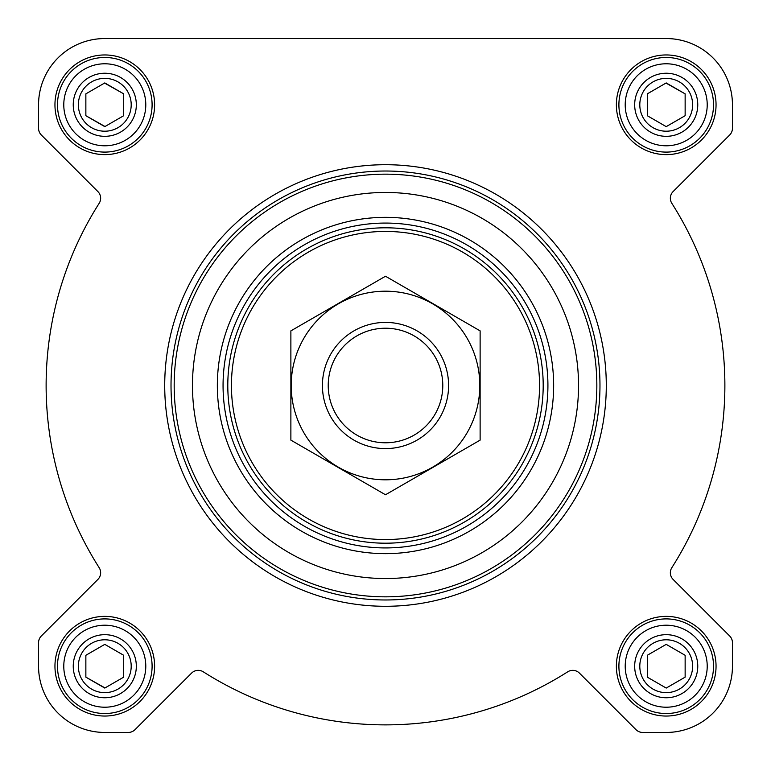 <?xml version="1.0" encoding="UTF-8"?>
<svg xmlns="http://www.w3.org/2000/svg" width="771" height="771" viewBox="0 0 771 771"><rect width="100%" height="100%" fill="white"/><g stroke="black" fill="none" stroke-linecap="round" stroke-linejoin="round"><path stroke-width="1.16" d="M38.55 104.789L38.55 128.304A9.464 9.464 0 0 0 41.326 134.992L97.869 191.545A9.464 9.464 0 0 1 99.17 203.313A339.385 339.385 0 0 0 99.17 567.687A9.464 9.464 0 0 1 97.869 579.455L41.326 636.008A9.464 9.464 0 0 0 38.55 642.696L38.55 666.211A66.239 66.239 0 0 0 104.789 732.45L128.304 732.45A9.464 9.464 0 0 0 134.992 729.674L191.545 673.131A9.464 9.464 0 0 1 203.313 671.83A339.385 339.385 0 0 0 567.687 671.83A9.464 9.464 0 0 1 579.455 673.131L636.008 729.674A9.464 9.464 0 0 0 642.696 732.45L666.211 732.45A66.239 66.239 0 0 0 732.45 666.211L732.45 642.696A9.464 9.464 0 0 0 729.674 636.008L673.131 579.455A9.464 9.464 0 0 1 671.83 567.687A339.385 339.385 0 0 0 671.83 203.313A9.464 9.464 0 0 1 673.131 191.545L729.674 134.992A9.464 9.464 0 0 0 732.45 128.304L732.45 104.789A66.239 66.239 0 0 0 666.211 38.55L104.789 38.55A66.239 66.239 0 0 0 38.55 104.789L38.55 128.304M54.953 104.789A49.836 49.836 0 0 1 129.701 61.632A49.836 49.836 0 0 1 129.701 147.945A49.836 49.836 0 0 1 54.953 104.789M54.953 666.211A49.836 49.836 0 0 1 129.701 623.055A49.836 49.836 0 0 1 129.701 709.368A49.836 49.836 0 0 1 54.953 666.211M616.376 666.211A49.836 49.836 0 0 1 691.134 623.055A49.836 49.836 0 0 1 691.134 709.368A49.836 49.836 0 0 1 616.376 666.211M616.376 104.789A49.836 49.836 0 0 1 691.134 61.632A49.836 49.836 0 0 1 691.134 147.945A49.836 49.836 0 0 1 616.376 104.789M666.211 38.55L104.789 38.55M732.45 128.304L732.45 104.789M673.131 191.545L729.674 134.992M671.83 567.687A9.464 9.464 0 0 0 673.131 579.455M732.45 666.211L732.45 642.696M642.696 732.45L666.211 732.45M567.687 671.83A9.464 9.464 0 0 1 579.455 673.131L636.008 729.674M203.313 671.83A9.464 9.464 0 0 0 191.545 673.131M104.789 732.45L128.304 732.45M38.55 642.696L38.55 666.211M97.869 579.455L41.326 636.008M99.17 203.313A9.464 9.464 0 0 0 97.869 191.545M223.06 385.5A162.44 162.44 0 0 1 466.715 244.831A162.44 162.44 0 0 1 466.715 526.169A162.44 162.44 0 0 1 223.06 385.5M192.471 385.5A193.029 193.029 0 0 1 482.02 218.328A193.029 193.029 0 0 1 482.02 552.672A193.029 193.029 0 0 1 192.471 385.5M174.179 385.5A211.321 211.321 0 0 1 491.166 202.484A211.321 211.321 0 0 1 491.166 568.516A211.321 211.321 0 0 1 174.179 385.5M171.017 385.5A214.483 214.483 0 0 1 492.736 199.756A214.483 214.483 0 0 1 492.736 571.244A214.483 214.483 0 0 1 171.017 385.5M164.715 385.5A220.785 220.785 0 0 1 495.898 194.292A220.785 220.785 0 0 1 495.898 576.708A220.785 220.785 0 0 1 164.715 385.5M625.214 104.789A41.008 41.008 0 0 1 686.72 69.274A41.008 41.008 0 0 1 686.72 140.293A41.008 41.008 0 0 1 625.214 104.789M634.678 104.789A31.544 31.544 0 0 1 681.988 77.466A31.544 31.544 0 0 1 681.988 132.101A31.544 31.544 0 0 1 634.678 104.789M618.901 104.789A47.31 47.31 0 0 1 689.872 63.81A47.31 47.31 0 0 1 689.872 145.758A47.31 47.31 0 0 1 618.901 104.789M63.781 104.789A41.008 41.008 0 0 1 125.287 69.274A41.008 41.008 0 0 1 125.287 140.293A41.008 41.008 0 0 1 63.781 104.789M73.245 104.789A31.544 31.544 0 0 1 120.555 77.466A31.544 31.544 0 0 1 120.555 132.101A31.544 31.544 0 0 1 73.245 104.789M57.478 104.789A47.31 47.31 0 0 1 128.439 63.81A47.31 47.31 0 0 1 128.439 145.758A47.31 47.31 0 0 1 57.478 104.789M63.781 666.211A41.008 41.008 0 0 1 125.287 630.707A41.008 41.008 0 0 1 125.287 701.726A41.008 41.008 0 0 1 63.781 666.211M73.245 666.211A31.544 31.544 0 0 1 120.555 638.899A31.544 31.544 0 0 1 120.555 693.534A31.544 31.544 0 0 1 73.245 666.211M57.478 666.211A47.31 47.31 0 0 1 128.439 625.242A47.31 47.31 0 0 1 128.439 707.19A47.31 47.31 0 0 1 57.478 666.211M625.214 666.211A41.008 41.008 0 0 1 686.72 630.707A41.008 41.008 0 0 1 686.72 701.726A41.008 41.008 0 0 1 625.214 666.211M634.678 666.211A31.544 31.544 0 0 1 681.988 638.899A31.544 31.544 0 0 1 681.988 693.534A31.544 31.544 0 0 1 634.678 666.211M618.901 666.211A47.31 47.31 0 0 1 689.872 625.242A47.31 47.31 0 0 1 689.872 707.19A47.31 47.31 0 0 1 618.901 666.211M639.795 104.789A26.416 26.416 0 0 1 679.424 81.909A26.416 26.416 0 0 1 679.424 127.668A26.416 26.416 0 0 1 639.795 104.789M647.293 93.86L647.293 115.708L666.211 126.637L685.14 115.708L685.14 93.86L666.211 82.931L647.293 93.86L647.515 115.843M685.14 115.708L685.14 93.86L665.99 83.066M639.795 666.211A26.416 26.416 0 0 1 679.424 643.332A26.416 26.416 0 0 1 679.424 689.091A26.416 26.416 0 0 1 639.795 666.211M647.515 655.157L647.293 677.14L666.211 688.069L685.14 677.14L685.14 655.292L666.211 644.363L647.293 655.292L647.515 677.266M78.363 666.211A26.416 26.416 0 0 1 117.992 643.332A26.416 26.416 0 0 1 117.992 689.091A26.416 26.416 0 0 1 78.363 666.211M85.86 655.292L85.86 677.14L104.789 688.069L123.707 677.14L123.707 655.292L104.789 644.363L85.86 655.292L85.86 677.14L105.01 687.934M78.363 104.789A26.416 26.416 0 0 1 117.992 81.909A26.416 26.416 0 0 1 117.992 127.668A26.416 26.416 0 0 1 78.363 104.789M85.86 93.86L85.86 115.708L104.789 126.637L123.707 115.708L123.707 93.86L104.789 82.931L85.86 93.86L85.86 115.708L105.01 126.511M123.707 115.708L123.707 93.86L104.557 83.066M123.707 677.14L123.707 655.292L104.789 644.363M685.14 677.14L685.14 655.292L666.211 644.363M231.435 385.5A154.065 154.065 0 0 1 462.533 252.078A154.065 154.065 0 0 1 462.533 518.922A154.065 154.065 0 0 1 231.435 385.5M227.792 385.5A157.708 157.708 0 0 1 464.354 248.927A157.708 157.708 0 0 1 464.354 522.073A157.708 157.708 0 0 1 227.792 385.5M328.224 385.5A57.276 57.276 0 0 1 414.143 335.896A57.276 57.276 0 0 1 414.143 435.104A57.276 57.276 0 0 1 328.224 385.5M322.423 385.5A63.077 63.077 0 0 1 417.044 330.865A63.077 63.077 0 0 1 417.044 440.135A63.077 63.077 0 0 1 322.423 385.5M385.5 291.197A94.303 94.303 0 0 1 467.168 432.656A94.303 94.303 0 0 1 303.832 432.656A94.303 94.303 0 0 1 385.5 291.197M480.121 440.135L480.121 330.865L385.5 276.24L290.879 330.865L290.879 440.135L385.5 494.76L480.121 440.135M217.345 385.5A168.155 168.155 0 0 1 469.578 239.877A168.155 168.155 0 0 1 469.578 531.123A168.155 168.155 0 0 1 217.345 385.5"/></g></svg>
